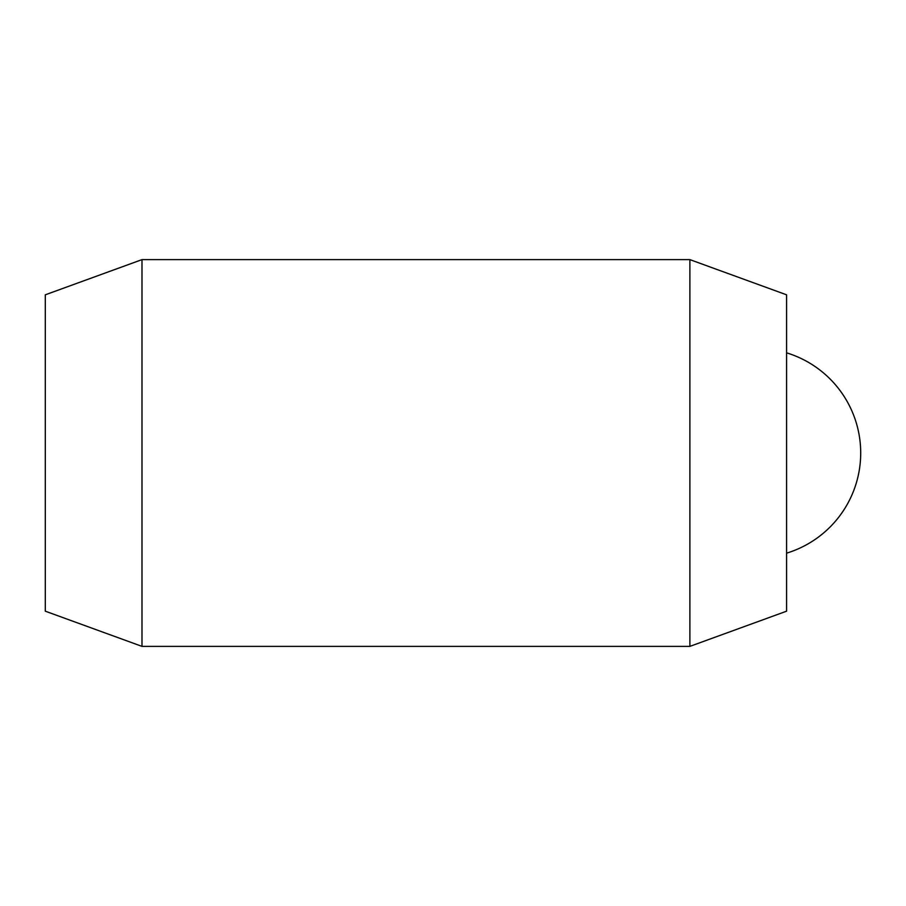 <?xml version="1.0" encoding="UTF-8"?>
<svg xmlns="http://www.w3.org/2000/svg" width="906" height="906" viewBox="0 0 906 906"><rect width="100%" height="100%" fill="white"/><g stroke="black" fill="none" stroke-linecap="round" stroke-linejoin="round"><path stroke-width="1.36" d="M141.993 646.374L45.3 611.188L45.3 294.812L141.993 259.626L141.993 646.374L689.885 646.374L689.885 259.626L786.578 294.812L786.578 611.188L689.885 646.374M141.993 259.626L689.885 259.626M786.578 553.17A104.745 104.745 0 0 0 786.578 352.83"/></g></svg>
